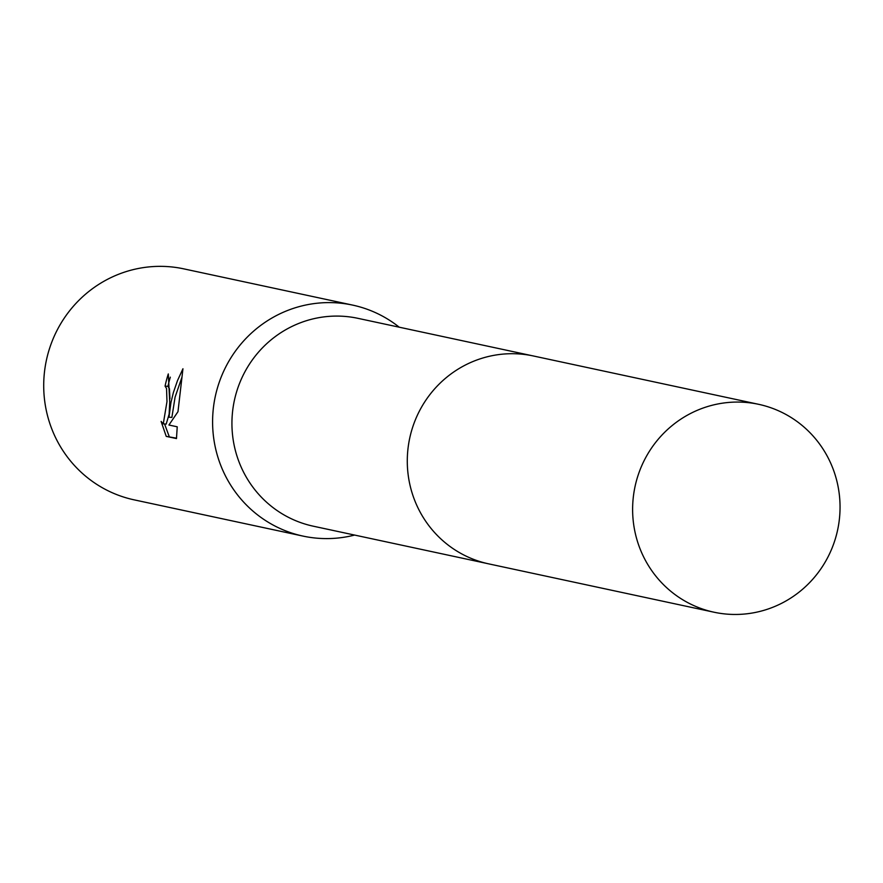 <?xml version="1.0" encoding="UTF-8"?>
<svg xmlns="http://www.w3.org/2000/svg" width="883" height="883" viewBox="0 0 883 883"><rect width="100%" height="100%" fill="white"/><g stroke="black" fill="none" stroke-linecap="round" stroke-linejoin="round"><path stroke-width="1.32" d="M531.621 355.606L357.935 318.333A106.302 103.576 102.1 0 0 232.328 414.105A106.302 103.576 102.1 0 0 313.322 526.202L487.008 563.486M399.226 327.196A118.134 115.099 102.1 0 0 352.615 305.099A118.134 115.099 102.1 0 0 213.035 411.522A118.134 115.099 102.1 0 0 303.046 536.102A118.134 115.099 102.1 0 0 354.613 535.065M169.735 402.229L168.984 417.195L170.96 402.493L173.355 392.637L177.527 380.518L182.947 368.763L177.98 411.688L168.918 425.021L177.229 426.798L176.479 438.564L166.236 436.379L161.103 421.412L163.278 423.851L166.975 401.644L166.545 388.509L165.066 386.136A118.134 115.099 -77.9 0 1 168.3 373.939L169.735 402.229M352.615 305.099L183.73 268.851A118.134 115.099 102.1 0 0 44.15 375.275A118.134 115.099 102.1 0 0 134.161 499.855L303.046 536.102M170.309 377.162A115.176 112.229 102.1 0 0 167.958 386.357L169.437 388.73L169.933 398.741M167.958 386.357L165.066 386.136M181.887 377.361L175.077 397.162L171.876 417.427L168.984 417.195M169.117 414.193L166.203 424.072L163.278 423.851M164.569 423.95L169.238 436.61M166.236 436.379L176.523 438.178M745.407 402.383A106.313 103.598 102.1 0 0 633.817 493.277A106.313 103.598 102.1 0 0 714.027 612.217A106.313 103.598 102.1 0 0 727.261 614.149A106.313 103.598 102.1 0 0 838.85 523.244A106.313 103.598 102.1 0 0 758.64 404.315A106.313 103.598 102.1 0 0 745.407 402.383M758.64 404.315L533.31 355.959A106.313 103.598 102.1 0 0 520.087 354.017A106.313 103.598 102.1 0 0 408.487 444.922A106.313 103.598 102.1 0 0 488.696 563.862L714.027 612.217"/></g></svg>
